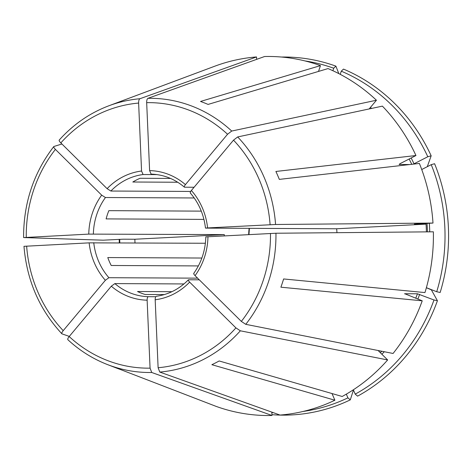 <?xml version="1.0" encoding="UTF-8"?>
<svg xmlns="http://www.w3.org/2000/svg" width="472" height="472" viewBox="0 0 472 472"><rect width="100%" height="100%" fill="white"/><g stroke="black" fill="none" stroke-linecap="round" stroke-linejoin="round"><path stroke-width="0.71" d="M189.638 282.12A64.806 59.608 90.3 0 1 155.182 299.773L158.114 367.729A132.768 122.124 -89.7 0 0 235.917 327.881L189.638 282.12C188.304 280.71 187.968 279.925 188.623 279.766L188.346 279.872M155.182 299.773C155.188 297.679 155.595 296.51 156.403 296.268L156.332 296.274C168.587 294.575 179.254 289.106 188.334 279.861M207.969 236.684A64.806 59.608 90.3 0 1 195.06 275.642L241.339 321.402L245.77 324.329L393.07 353.469A179.531 165.135 -89.7 0 0 422.228 300.812L280.887 287.194A140.88 129.588 90.3 0 0 283.619 278.952L424.959 292.575A179.531 165.135 -89.7 0 0 433.373 231.811L275.949 233.239L206.117 236.861M195.06 275.642C193.727 274.232 193.39 273.447 194.045 273.288M190.588 193.095C189.915 192.912 190.181 192.045 191.384 190.493A64.806 59.608 90.3 0 1 207.591 227.935L205.479 228.094C203.874 214.577 198.812 202.871 190.275 192.983M149.606 170.604A64.806 59.608 90.3 0 1 185.431 184.605C184.227 186.157 183.956 187.024 184.629 187.207L184.357 187.113C174.534 178.876 163.459 174.54 151.123 174.115L149.606 170.604L146.674 102.642C146.656 100.294 147.087 98.849 147.966 98.318L264.568 56.522A179.531 165.135 -89.7 0 1 320.453 65.62L200.512 101.456A140.88 129.588 90.3 0 1 208.087 104.418L328.028 68.582A179.531 165.135 -89.7 0 1 376.438 100.235L369.151 108.949M353.345 389.801L355.215 394.12L357.593 396.138A179.059 164.704 -89.7 0 0 437.42 300.735L431.361 289.837L426.375 287.725M190.7 191.437L110.867 191.036L107.103 188.67A64.806 59.608 90.3 0 1 141.559 171.023L143.087 174.534L156.981 174.605M421.732 169.531L431.231 164.663A176.841 162.663 -89.7 0 1 436.718 291.731L426.381 287.696M134.98 242.903A158.509 145.801 -89.7 0 1 134.874 239.245L224.283 234.608L88.771 234.106A64.806 59.608 90.3 0 1 101.681 195.148L105.445 197.52L194.198 197.969M340.229 74.34L341.28 71.183A176.841 162.663 -89.7 0 1 427.803 156.745L414.003 163.813A160.262 147.411 -89.7 0 0 411.159 157.984M197.603 278.155L108.902 277.707L105.356 280.297A64.806 59.608 90.3 0 1 89.149 242.856L205.385 243.257M304.995 60.929A176.841 162.663 -89.7 0 1 333.698 68.222L332.872 70.717M177.72 182.239L132.815 182.015A61.301 56.386 90.3 0 1 140.107 178.28L170.504 178.434M207.591 227.935L275.571 224.489L432.995 223.061L414.369 224.07A158.509 145.801 -89.7 0 0 414.363 224.041M426.405 231.876A158.509 145.801 -89.7 0 0 426.051 224.129L336.642 228.772L205.739 228.112M426.051 224.129L414.369 224.07M336.955 232.684A61.301 56.386 -89.7 0 0 336.642 228.772M198.376 265.925L111.215 265.488A61.301 56.386 90.3 0 1 107.787 257.565L201.868 258.036M185.431 184.605L227.557 134.249L231.722 131.051L376.438 100.235M194.092 187.254L184.629 187.207M271.996 415.478A179.531 165.135 -89.7 0 1 216.111 406.38L120.283 369.458A140.88 129.588 90.3 0 1 117.026 368.254L107.645 364.638A137.104 126.112 -89.7 0 0 151.736 372.491L271.996 415.478L271.848 412.133M164.345 294.575L145.122 294.481A61.301 56.386 90.3 0 1 137.541 291.519L171.914 291.69M332.005 393.542L334.89 400.215L211.869 364.697A140.88 129.588 90.3 0 0 219.161 360.968L342.182 396.48A179.531 165.135 -89.7 0 0 387.648 359.947L378.096 350.507M303.231 411.431A176.841 162.663 -89.7 0 0 347.923 397.849L346.318 394.144M347.923 397.849L350.301 399.867L353.445 390.031M101.681 195.148L55.401 149.388C53.885 147.807 53.395 146.839 53.932 146.479L61.915 143.989M436.718 291.731L440.152 292.493A179.059 164.704 -89.7 0 0 434.594 163.725L431.231 164.663M89.149 242.856L24.131 246.313M224.283 234.608A61.301 56.386 -89.7 0 0 224.265 235.841M409.731 164.545L399.147 164.492L399.914 163.743L415.956 155.524L275.89 171.466A140.88 129.588 90.3 0 1 279.318 179.384L419.384 163.448A179.531 165.135 -89.7 0 1 432.995 223.061M105.356 280.297L63.224 330.648C61.85 332.394 61.449 333.468 62.015 333.869L69.301 336.4M23.978 246.313C26.821 280.433 39.441 309.579 61.85 333.757L62.015 333.869M155.772 296.723L148.355 296.687A61.301 56.386 90.3 0 1 114.861 283.595L183.962 283.943M147.134 300.186A64.806 59.608 90.3 0 1 111.309 286.191L69.183 336.542A132.768 122.124 -89.7 0 0 150.066 368.148L147.134 300.186C147.14 298.097 147.547 296.929 148.355 296.687M150.066 368.148L151.736 372.491M341.28 71.183L343.48 69.101A179.059 164.704 -89.7 0 1 431.166 155.801L427.29 166.687M119.735 239.328A176.841 162.663 -89.7 0 0 119.823 242.826M119.198 239.357A179.059 164.704 -89.7 0 0 119.286 242.82M134.874 239.245L123.192 239.192L103.191 240.189L23.753 237.569L88.771 234.106M271.866 412.552A176.841 162.663 -89.7 0 0 273.27 412.64M271.96 414.681A179.059 164.704 -89.7 0 0 350.301 399.867M355.215 394.12A176.841 162.663 -89.7 0 0 433.986 299.974L417.437 293.773L404.587 293.749M333.698 68.222L335.899 66.139A179.059 164.704 -89.7 0 0 281.548 57.041M335.899 66.139L338.808 73.602M415.956 155.524A179.531 165.135 -89.7 0 0 382.397 106.129L237.681 136.939L233.516 140.143L191.384 190.493M318.529 71.419L320.453 65.62M404.669 293.861A158.509 145.801 -89.7 0 0 404.722 293.708L422.228 300.812M433.986 299.974L437.42 300.735M427.803 156.745L431.166 155.801M141.559 171.023L138.626 103.061C138.609 100.707 139.039 99.267 139.918 98.736L256.52 56.941A179.531 165.135 -89.7 0 0 214.725 66.222L108.949 105.746C89.863 112.961 73.278 124.407 59.195 140.09M256.52 56.941L256.626 59.366M158.114 367.729L159.778 372.072L280.043 415.059A179.531 165.135 -89.7 0 0 334.89 400.215M107.103 188.67L60.823 142.91C59.307 141.329 58.817 140.355 59.354 140.001M203.916 219.392L106.117 218.902A61.301 56.386 90.3 0 1 108.849 210.66L201.278 211.126M199.29 279.819L188.623 279.766M111.309 286.191L114.861 283.595M69.183 336.542C67.809 338.282 67.407 339.356 67.974 339.757M235.917 327.881L240.348 330.807L387.648 359.947M241.339 321.402A132.768 122.124 -89.7 0 0 270.48 233.439M110.867 191.036A61.301 56.386 90.3 0 1 143.087 174.534M429.732 231.846A160.262 147.411 -89.7 0 0 429.319 223.256M93.373 233.947A61.301 56.386 90.3 0 1 105.445 197.52M371.6 108.424A160.262 147.411 -89.7 0 0 370.402 107.445M108.902 277.707A61.301 56.386 90.3 0 1 93.751 242.697M380.32 352.708A158.509 145.801 -89.7 0 0 381.771 351.233M415.738 298.274A158.509 145.801 -89.7 0 0 417.437 293.773M381.866 354.23A160.262 147.411 -89.7 0 0 384.314 351.734M417.85 299.106A160.262 147.411 -89.7 0 0 419.637 294.369M427.437 231.864A158.509 145.801 -89.7 0 0 427.024 223.374M411.743 164.315A158.509 145.801 -89.7 0 0 409.153 159.011M248.679 234.572A61.301 56.386 90.3 0 1 249.127 228.33M245.77 324.329A137.104 126.112 -89.7 0 0 275.949 233.239M275.571 224.489A137.104 126.112 -89.7 0 0 237.681 136.939M270.102 224.69A132.768 122.124 -89.7 0 0 233.516 140.143M231.722 131.051A137.104 126.112 -89.7 0 0 147.966 98.318M227.557 134.249A132.768 122.124 -89.7 0 0 146.674 102.642M139.918 98.736A137.104 126.112 -89.7 0 0 108.949 105.746M138.626 103.061A132.768 122.124 -89.7 0 0 60.823 142.91M55.401 149.388A132.768 122.124 -89.7 0 0 26.261 237.351M26.638 246.101A132.768 122.124 -89.7 0 0 63.224 330.648M159.778 372.072A137.104 126.112 -89.7 0 0 240.348 330.807M193.732 273.412C201.385 262.662 205.42 250.473 205.833 236.844M249.405 228.33L248.962 234.554M53.749 146.603C33.541 172.976 23.494 203.285 23.6 237.534M67.832 339.681C79.691 350.631 92.96 358.956 107.645 364.638"/></g></svg>
